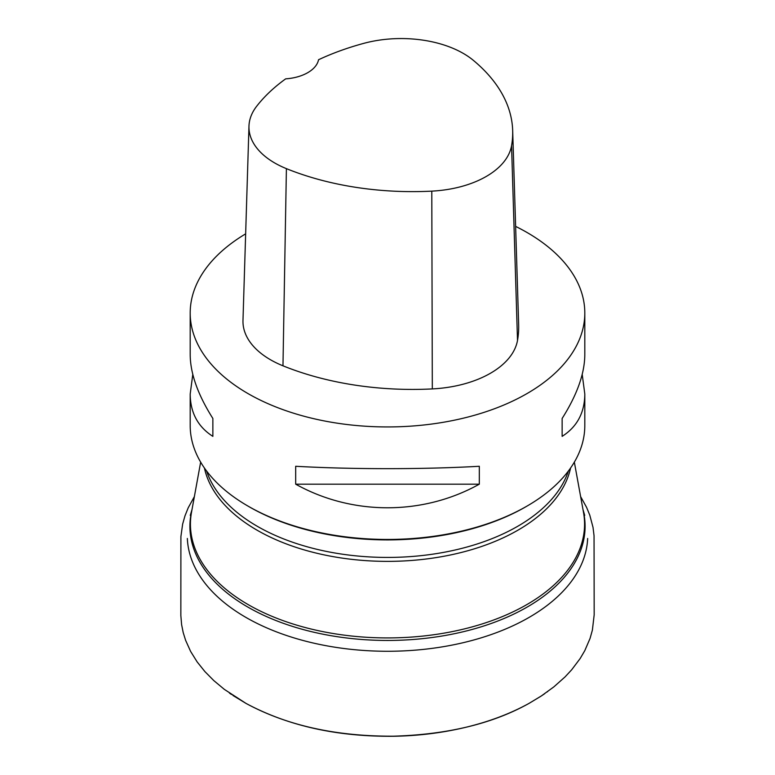 <?xml version="1.0" encoding="UTF-8"?>
<svg xmlns="http://www.w3.org/2000/svg" width="775" height="775" viewBox="0 0 775 775"><rect width="100%" height="100%" fill="white"/><g stroke="black" fill="none" stroke-linecap="round" stroke-linejoin="round"><path stroke-width="1.16" d="M582.209 374.403L584.805 394.029L584.805 425.543A197.305 113.915 180 0 1 527.019 506.085L525.692 506.86A195.426 112.83 180 0 1 249.308 506.86L247.981 506.085A197.305 113.915 180 0 1 190.195 425.543L190.195 394.029L192.791 374.403M527.019 506.085A197.305 113.915 180 0 1 247.981 506.085M515.627 226.397A197.305 113.915 180 0 1 527.019 232.481A197.305 113.915 180 0 1 584.805 313.022A197.305 113.915 180 0 1 387.5 426.938A197.305 113.915 180 0 1 190.195 313.022A197.305 113.915 180 0 1 245.646 233.847M295.682 484.172L295.682 466.279C352.092 469.456 422.908 469.456 479.318 466.279L479.318 484.172C422.908 515.646 352.092 515.646 295.682 484.172L479.318 484.172M584.805 394.029C584.65 412.688 577.104 426.802 562.137 436.364L562.137 418.461C577.104 394.795 584.65 373.56 584.805 354.766L584.805 313.022M190.195 313.022L190.195 354.766C190.35 373.56 197.896 394.795 212.863 418.461L212.863 436.364C197.896 426.802 190.35 412.688 190.195 394.029M512.672 130.51L518.659 324.793A225.486 130.19 180 0 1 517.506 340.438A93.959 54.24 180 0 1 432.314 388.914A225.486 130.19 180 0 1 282.972 365.81A93.959 54.24 180 0 1 242.982 320.443L248.969 126.16A87.972 50.792 180 0 1 256.632 106.301A219.509 126.732 180 0 1 285.665 78.856A37.578 21.7 180 0 0 318.544 59.743A219.509 126.732 180 0 1 363.756 43.361A87.972 50.792 180 0 1 473.293 60.305A219.509 126.732 180 0 1 512.672 130.51A219.509 126.732 180 0 1 511.558 145.739A87.972 50.792 180 0 1 431.791 191.134A219.509 126.732 180 0 1 286.401 168.64A87.972 50.792 180 0 1 248.969 126.16M562.137 418.461L562.137 436.364M212.863 436.364L212.863 418.461M587.653 538.47A200.212 115.591 180 0 1 387.5 651.271A200.212 115.591 180 0 1 187.347 538.47M583.149 510.405A197.596 114.08 180 0 1 387.5 640.45A197.596 114.08 180 0 1 191.851 510.405M200.657 462.142L191.522 512.227A197.063 113.78 0 0 0 387.5 637.922A197.063 113.78 0 0 0 583.478 512.227L574.343 462.142M570.574 468.013A184.489 106.514 180 0 1 387.5 561.371A184.489 106.514 180 0 1 204.426 468.013M568.395 471.026A184.15 106.32 180 0 1 387.5 557.428A184.15 106.32 180 0 1 206.605 471.026M511.558 145.739L517.506 340.438M431.791 191.134L432.314 388.914M286.401 168.64L282.972 365.81M229.448 693.083L231.493 694.497M232.878 695.427L246.024 703.419C286.953 725.545 336.166 736.473 393.671 736.182C447.611 734.564 492.706 723.647 528.957 703.429L540.882 696.25M541.851 695.611L544.699 693.673M547.169 691.93L547.722 691.523M191.997 509.621L190.272 515.375M583.003 509.621L584.728 515.375M194.36 496.639L188.218 507.78L184.983 515.85L182.648 524.065L180.904 536.523L180.846 615.534L181.602 624.611L183.2 632.565L185.612 640.315L190.631 651.446L197.121 661.869L204.852 671.528L213.813 680.595L224.362 689.392L246.024 703.419C288.252 726.039 337.89 736.986 394.94 736.25C419.469 735.717 443.097 732.724 465.823 727.289C489.325 721.622 510.376 713.668 528.957 703.429L541.328 695.96L553.834 686.892L565.033 676.924L571.65 669.813L580.155 658.527L584.786 650.661L590.056 638.426L592.391 630.085L594.173 614.866L594.047 535.728L593.02 527.368L589.775 515.143L586.559 507.315L580.64 496.63"/></g></svg>
